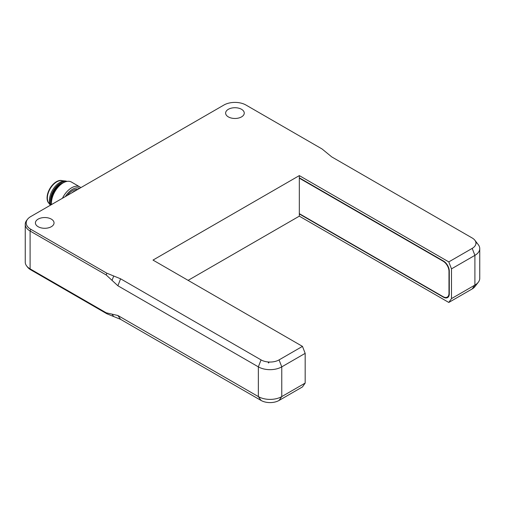 <?xml version="1.0" encoding="UTF-8"?>
<svg xmlns="http://www.w3.org/2000/svg" width="505" height="505" viewBox="0 0 505 505"><rect width="100%" height="100%" fill="white"/><g stroke="black" fill="none" stroke-linecap="round" stroke-linejoin="round"><path stroke-width="0.76" d="M269.07 362.028L268.597 363.032L267.991 361.952L269.07 362.028A12.732 7.348 180 0 0 279.063 359.895L302.47 346.38L153.002 260.088L299.32 175.607L448.787 261.906L451.489 268.868L474.902 255.353A16.551 9.557 0 0 0 479.75 248.599A16.551 9.557 0 0 0 478.311 244.698L474.82 240.191A12.732 7.348 180 0 1 475.76 241.996L476.366 242.343L476.366 243.082L475.887 242.621L476.366 242.343M268.597 362.3L268.597 363.032M267.991 361.952A12.732 7.348 180 0 1 261.053 359.895L120.594 278.798L117.886 285.767L106.183 274.954L30.098 231.025L30.773 229.283A15.598 9.008 180 0 1 27.567 219.239A15.598 9.008 180 0 1 30.773 216.55L223.911 105.04A15.598 9.008 180 0 1 245.973 105.04L322.057 148.969L331.734 156.897L472.2 237.994A12.732 7.348 180 0 1 474.82 240.191M117.886 285.767L258.352 366.864A16.551 9.557 0 0 0 281.765 366.864L305.171 353.349L302.47 346.38M475.887 242.621A12.732 7.348 180 0 1 472.2 248.391L448.787 261.906M30.773 229.283L106.858 273.211L120.594 278.798M241.529 109.295A9.311 5.378 180 0 1 244.256 113.101A9.311 5.378 180 0 1 234.945 118.473A9.311 5.378 180 0 1 225.628 113.101A9.311 5.378 180 0 1 231.378 108.133A9.311 5.378 180 0 1 241.529 109.295M51.314 219.113A9.311 5.378 180 0 1 54.041 222.913A9.311 5.378 180 0 1 44.73 228.292A9.311 5.378 180 0 1 35.419 222.913A9.311 5.378 180 0 1 41.164 217.952A9.311 5.378 180 0 1 51.314 219.113M72.114 192.683A14.279 8.244 -60 0 1 74.285 191.155A14.279 8.244 -60 0 1 76.457 190.17M74.14 191.237A13.862 8.004 120 0 0 73.995 191.326A13.862 8.004 120 0 0 71.855 192.834M65.347 196.584A15.314 8.838 -60 0 1 79.714 188.296M80.863 187.633A16.551 9.557 120 0 0 79.929 186.957A16.551 9.557 120 0 0 62.443 198.263M51.529 204.563A16.551 9.557 -60 0 1 51.459 203.313A16.551 9.557 -60 0 1 51.459 203.149A16.551 9.557 -60 0 1 63.163 182.873A16.551 9.557 -60 0 1 71.445 182.052L79.929 186.957M77.783 189.407A13.654 7.884 120 0 0 67.279 195.473M63.163 182.873L62.285 183.384A15.314 8.838 120 0 0 51.459 202.133L51.459 203.149M66.976 181.415A14.898 8.604 120 0 0 65.233 180.96L61.427 180.607A13.244 7.644 120 0 0 52.002 186.067A13.244 7.644 120 0 0 47.363 198.213A13.244 7.644 120 0 0 48.625 202.776L50.367 205.238M62.298 180.689A13.244 7.644 120 0 0 52.337 185.152A13.244 7.644 120 0 0 47.072 198.042A13.244 7.644 120 0 0 49.13 203.49M65.233 180.96A14.898 8.604 120 0 0 54.635 187.096A14.898 8.604 120 0 0 49.414 200.763A14.898 8.604 120 0 0 50.412 205.213M66.49 181.516A14.898 8.604 120 0 0 55.701 187.368A14.898 8.604 120 0 0 50.292 201.268A14.898 8.604 120 0 0 50.923 204.916M63.182 182.867A13.654 7.884 120 0 0 51.169 200.75A13.654 7.884 120 0 0 51.459 203.168M188.119 280.357L299.32 216.159L299.32 175.607M299.32 216.159L448.787 302.451L472.2 288.936A12.732 7.348 0 0 0 474.82 286.739L478.311 282.232A16.551 9.557 180 0 1 474.902 285.091L451.489 298.606L448.787 302.451M451.489 298.606L451.489 268.868M299.32 177.804L443.44 261.016L443.119 261.199A8.276 4.779 60 0 1 448.977 271.337L448.977 293.304A8.276 4.779 60 0 1 447.26 297.091A8.276 4.779 60 0 1 443.119 296.681L299.295 213.64M448.977 271.337L449.298 271.153A8.276 4.779 -120 0 0 443.44 261.016M449.298 271.153L449.298 293.79A8.276 4.779 -120 0 1 447.581 297.578A8.276 4.779 -120 0 1 443.44 297.174L299.32 213.962M479.75 248.599L479.75 278.331A16.551 9.557 180 0 1 478.311 282.232M305.171 353.349L305.171 383.08L281.765 396.595A16.551 9.557 180 0 1 258.352 396.595L117.886 315.499L120.594 319.349L106.858 313.763L30.773 269.834L30.098 268.868A16.551 9.557 180 0 1 26.689 266.015A16.551 9.557 180 0 1 25.25 262.114L25.25 224.27A16.551 9.557 0 0 0 30.098 231.025L30.098 268.868L106.183 312.797L117.886 315.499M120.594 319.349L261.053 400.446A12.732 7.348 0 0 0 279.063 400.446L302.47 386.925L305.171 383.08M299.295 178.164L443.119 261.199M26.689 266.015L27.567 267.139A15.598 9.008 0 0 0 30.773 269.834M27.567 219.239L26.689 220.369A16.551 9.557 0 0 0 25.25 224.27M261.053 400.446L258.352 396.595L258.352 366.864L261.053 359.895M279.063 400.446L281.765 396.595L281.765 366.864L279.063 359.895M472.2 288.936L474.902 285.091L474.902 255.353L472.2 248.391M112.034 314.148L113.726 316.553M106.858 313.763L106.183 312.797M113.726 276.008L112.034 280.357M106.183 274.954L106.858 273.211M449.298 293.115L448.977 293.304M447.26 297.091L448.819 296.189"/></g></svg>
